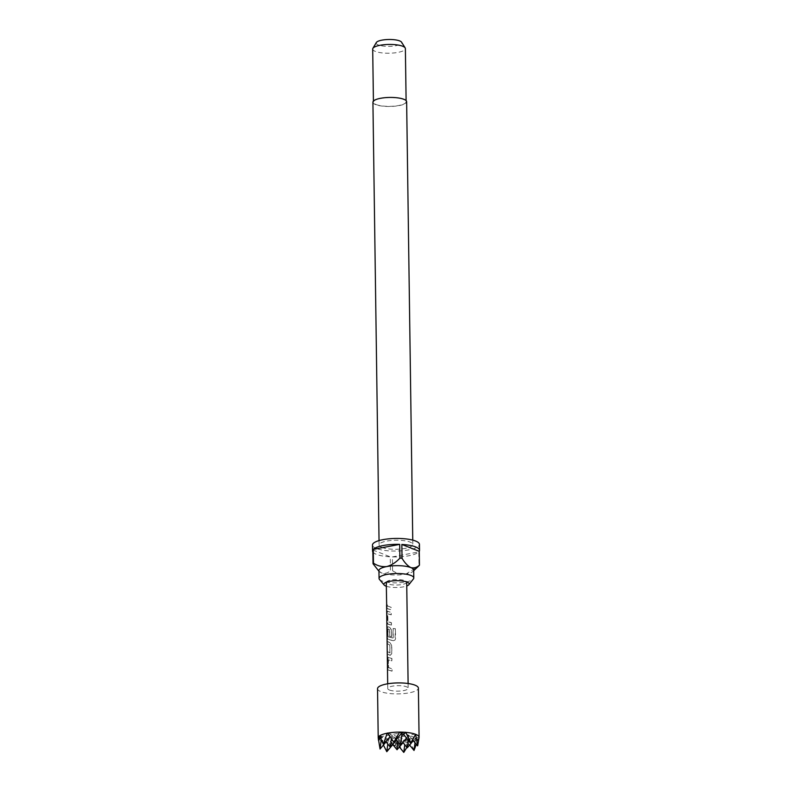 <?xml version="1.0" encoding="UTF-8"?>
<svg xmlns="http://www.w3.org/2000/svg" width="792" height="792" viewBox="0 0 792 792"><rect width="100%" height="100%" fill="white"/><g stroke="black" fill="none" stroke-linecap="round" stroke-linejoin="round"><path stroke-width="0.59" stroke-dasharray="3.96 2.97" d="M386.902 605.722L387.1 605.731C386.912 607.86 386.823 608.127 386.823 606.533C386.763 604.395 386.852 604.128 387.1 605.731C386.912 607.86 386.823 608.127 386.823 606.533L386.625 606.533M386.644 607.632L386.813 606.821M389.149 657.736L387.902 657.37L387.516 658.993L387.625 667.26L388.337 670.052L391.971 671.171L391.941 668.804L388.377 667.567L388.268 659.934L391.832 660.855L391.802 658.498L388.159 657.37L387.823 667.25L388.525 670.022L392.089 671.121L392.06 668.765L388.555 667.547L388.446 659.904L391.941 660.815L391.911 658.449L389.149 657.736M389.803 645.025L390.02 652.856L387.615 651.747L387.644 654.103L390.159 655.4L391.842 653.568L391.733 645.302L389.981 642.728L387.466 641.431L387.496 643.797L389.803 645.025L389.862 652.895L387.407 651.757L387.446 654.113L390.773 655.34L390.01 655.439L391.733 653.618L391.614 645.351L389.832 642.767L387.268 641.441L387.298 643.807L389.644 645.064M393.436 640.659L395.02 640.045L395.555 638.59L395.416 628.67L393.119 628.521L393.248 637.867L388.862 637.095L388.13 636.59L388.021 628.947L389.694 629.61L389.783 636.322L391.604 636.718L391.515 629.957L389.773 627.383L387.466 626.67L387.199 636.56L387.912 639.352L388.733 639.738L393.357 640.708L394.98 640.084L395.386 628.729L393.03 628.571L393.01 638.055L388.011 636.808L387.832 628.977L389.535 629.65L389.634 636.362L391.495 636.768L391.397 629.996L389.624 627.422L387.922 626.65L387.288 628.284L387.397 636.55L388.1 639.322L393.357 640.708M391.446 625.076L391.416 622.71L387.912 621.492L387.813 613.859L391.307 614.76L391.268 612.404L387.258 611.325L386.981 621.215L387.694 623.997L388.516 624.393L391.337 625.116L391.298 622.76L387.803 621.72L387.625 613.879L391.189 614.81L391.159 612.444L387.704 611.295L387.07 612.939L387.882 623.977L391.337 625.116M391.198 607.365L386.971 605.692L387.001 608.058L388.476 609.008L391.228 609.721L391.198 607.365L386.763 605.702L386.803 608.068L388.308 609.048L391.119 609.771L391.09 607.405M386.318 586.258A12.672 3.396 179.2 0 0 406.751 585.971M379.477 579.427A17.365 4.663 179.2 0 0 381.922 580.952A17.365 4.663 179.2 0 0 399.633 582.734A17.365 4.663 179.2 0 0 413.404 578.952M372.923 102.198A16.86 4.524 179.2 0 0 375.705 104.633A16.86 4.524 179.2 0 0 394.644 106.227A16.86 4.524 179.2 0 0 406.633 101.722M381.883 547.411A16.86 4.524 179.2 0 0 400.831 549.014A16.86 4.524 179.2 0 0 412.81 544.51A16.86 4.524 179.2 0 0 410.028 542.074A16.86 4.524 179.2 0 0 391.09 540.481A16.86 4.524 179.2 0 0 379.101 544.975A16.86 4.524 179.2 0 0 381.883 547.411M413.681 570.082A17.365 4.663 -0.8 0 1 413.008 571.388A17.365 4.663 -0.8 0 1 405.87 574.091A17.365 4.663 -0.8 0 1 381.813 573.081A17.365 4.663 -0.8 0 1 379.655 571.854A17.365 4.663 -0.8 0 1 378.952 570.567M372.468 545.074A23.493 6.306 179.2 0 0 376.339 548.47A23.493 6.306 179.2 0 0 402.752 550.688A23.493 6.306 179.2 0 0 419.453 544.421M372.864 551.974A23.493 6.306 179.2 0 0 376.428 554.37A23.493 6.306 179.2 0 0 390.248 556.835L390.436 570.606A23.493 6.306 -0.8 0 0 392.575 570.695L392.377 556.924A23.493 6.306 179.2 0 0 418.81 551.905L418.998 565.686M372.695 49.054A16.345 4.386 179.2 0 0 375.388 51.421A16.345 4.386 179.2 0 0 393.753 52.965A16.345 4.386 179.2 0 0 405.375 48.599M376.131 104.554A16.345 4.386 179.2 0 0 394.495 106.098A16.345 4.386 179.2 0 0 406.118 101.732A16.345 4.386 179.2 0 0 403.425 99.376A16.345 4.386 179.2 0 0 385.051 97.822A16.345 4.386 179.2 0 0 373.438 102.188A16.345 4.386 179.2 0 0 376.131 104.554M376.309 42.55A12.801 3.435 179.2 0 0 378.259 44.956A12.801 3.435 179.2 0 0 393.624 46.065A12.801 3.435 179.2 0 0 401.584 42.194M406.702 582.15A10.217 2.742 -0.8 0 1 399.435 584.872A10.217 2.742 -0.8 0 1 387.951 583.912A10.217 2.742 -0.8 0 1 386.268 582.437M386.298 582.219A10.217 2.742 -0.8 0 1 386.951 581.427A10.217 2.742 -0.8 0 1 395.396 579.576A10.217 2.742 -0.8 0 1 405.009 580.675A10.217 2.742 -0.8 0 1 405.979 581.16A10.217 2.742 -0.8 0 1 406.662 581.942M377.537 688.684A20.434 5.485 179.2 0 0 380.902 691.644A20.434 5.485 179.2 0 0 403.87 693.574A20.434 5.485 179.2 0 0 418.394 688.119M419.057 737.59L418.443 741.381L417.978 739.134A20.434 5.485 179.2 0 0 419.017 737.748M417.978 739.134L416.285 744.351M414.206 750.232L410.078 741.995A20.434 5.485 179.2 0 0 417.78 739.283M410.078 741.995L409.692 742.064A20.434 5.485 179.2 0 1 397.693 743.084L403.781 752.4M392.822 744.569L395.158 741.817L394.634 745.906L392.02 742.876A20.434 5.485 179.2 0 0 397.119 743.084L397.693 743.084M392.02 742.876L386.803 751.687M383.427 745.054L381.724 740.886A20.434 5.485 179.2 0 0 391.476 742.827M381.724 740.886L381.467 740.787A20.434 5.485 179.2 0 1 378.23 738.015M389.436 690.02A10.217 2.742 179.2 0 0 400.92 690.99A10.217 2.742 179.2 0 0 408.177 688.258A10.217 2.742 179.2 0 0 406.494 686.783A10.217 2.742 179.2 0 0 395.01 685.813A10.217 2.742 179.2 0 0 387.753 688.545A10.217 2.742 179.2 0 0 389.436 690.02M379.873 748.787L381.467 740.787M406.9 747.331L409.692 742.064M394.634 745.906L397.119 743.084M419.037 737.283L415.622 737.936L418.443 741.381M381.239 739.857L381.665 736.501L395.158 741.817L391.743 742.46M390.298 747.084L388.407 739.154L387.793 744.005M391.337 738.976L391.901 734.56L398.643 737.213L381.586 740.451M392.624 744.332L388.407 739.154L386.08 741.906M379.418 735.61L381.665 736.501L378.259 737.144M405.553 731.966L402.138 732.61L402.752 735.194M383.556 744.421L381.665 736.501L380.398 737.995M417.513 745.856L415.622 737.936L413.295 740.688M415.701 733.976L408.88 735.273L412.741 740.005M406.553 738.025L408.88 735.273L410.771 743.203M403.544 734.342L402.138 732.61L381.665 736.501L385.882 741.668M387.407 732.788L391.901 734.56L389.951 736.857M396.119 739.728L391.901 734.56L393.792 742.48M401.356 733.541L402.138 732.61L401.93 734.233M399.891 731.729L408.88 735.273L398.643 737.213L396.317 739.966M398.029 742.064L398.643 737.213L400.534 745.143M403.059 742.629L405.385 739.876L398.643 737.213L402.861 742.391M408.266 740.124L408.88 735.273L415.622 737.936L395.158 741.817L397.04 749.737M407.276 747.797L405.385 739.876L404.771 744.718M399.376 746.985L395.158 741.817L397.406 742.698M409.88 741.649L405.385 739.876L409.603 745.044M415.008 742.777L415.622 737.936L417.869 738.817M378.883 571.161L381.813 573.081C385.041 573.873 387.912 573.052 390.436 570.606M372.834 549.965L390.248 556.835M392.377 556.924L418.81 551.905M392.575 570.695C396.525 573.408 400.96 574.547 405.87 574.091L418.255 566.409M412.751 540.114L412.81 544.51M406.108 100.624L406.118 101.732M386.951 581.427L384.684 583.031M408.108 683.516L408.177 688.258M387.684 683.803L387.753 688.545M405.979 581.16L408.296 582.704M373.418 101.089L373.438 102.188M379.041 540.589L379.101 544.975M413.008 571.388L413.691 570.745M379.655 571.854L378.962 571.23"/><path stroke-width="1.19" d="M386.902 605.722C386.704 607.85 386.615 608.127 386.625 606.533C386.565 604.395 386.654 604.128 386.902 605.722C386.704 607.85 386.615 608.127 386.625 606.533C386.565 604.395 386.654 604.128 386.902 605.722M386.644 607.632L387.684 683.803M406.751 585.971A12.672 3.396 179.2 0 0 408.9 584.654A12.672 3.396 179.2 0 0 408.296 582.704A12.672 3.396 179.2 0 0 407.088 582.09A12.672 3.396 179.2 0 0 395.158 580.744A12.672 3.396 179.2 0 0 384.684 583.031A12.672 3.396 179.2 0 0 384.14 585.001A12.672 3.396 179.2 0 0 385.922 586.11A12.672 3.396 179.2 0 0 386.318 586.258M408.9 584.654L413.404 578.952A17.365 4.663 179.2 0 0 413.79 577.952A17.365 4.663 179.2 0 0 410.929 575.447A17.365 4.663 179.2 0 0 391.406 573.804A17.365 4.663 179.2 0 0 379.061 578.437A17.365 4.663 179.2 0 0 379.477 579.427L384.14 585.001M412.751 540.114L406.633 101.722A16.86 4.524 179.2 0 0 403.851 99.287A16.86 4.524 179.2 0 0 384.902 97.693A16.86 4.524 179.2 0 0 372.923 102.198L379.041 540.589M379.061 578.437L378.952 570.567A17.365 4.663 -0.8 0 1 386.763 566.557A17.365 4.663 -0.8 0 1 410.82 567.577A17.365 4.663 -0.8 0 1 413.681 570.082L413.79 577.952M413.691 570.745L418.998 565.686A23.493 6.306 -0.8 0 0 419.443 565.102L419.245 551.331A23.493 6.306 179.2 0 0 419.532 550.321L419.453 544.421A23.493 6.306 179.2 0 0 415.572 541.025A23.493 6.306 179.2 0 0 389.169 538.798A23.493 6.306 179.2 0 0 372.468 545.074L372.547 550.975A23.493 6.306 179.2 0 0 372.864 551.974M419.532 550.321A23.493 6.306 179.2 0 0 415.661 546.926A23.493 6.306 179.2 0 0 401.841 544.46L402.029 558.241A23.493 6.306 -0.8 0 0 399.891 558.152L399.703 544.371A23.493 6.306 179.2 0 0 373.279 549.391L373.468 563.162A23.493 6.306 -0.8 0 0 373.032 563.746L372.834 549.965A23.493 6.306 179.2 0 0 372.547 550.975M406.108 100.624L405.375 48.599A16.345 4.386 179.2 0 0 405.157 47.896A16.345 4.386 179.2 0 0 402.683 46.243A16.345 4.386 179.2 0 0 385.585 44.59A16.345 4.386 179.2 0 0 372.893 48.352A16.345 4.386 179.2 0 0 372.695 49.054L373.418 101.089M405.157 47.896L401.584 42.194A12.801 3.435 179.2 0 0 399.643 40.897A12.801 3.435 179.2 0 0 386.248 39.6A12.801 3.435 179.2 0 0 376.309 42.55L372.893 48.352M386.664 604.613L386.268 582.437A10.217 2.742 -0.8 0 1 386.298 582.219M415.582 734.313L410.81 742.916L405.831 732.372A20.434 5.485 179.2 0 1 415.582 734.313L417.701 745.638L419.057 737.59A20.434 5.485 179.2 0 0 419.077 737.451A20.434 5.485 179.2 0 0 419.077 737.312L418.394 688.119A20.434 5.485 179.2 0 0 415.028 685.169A20.434 5.485 179.2 0 0 392.06 683.229A20.434 5.485 179.2 0 0 377.537 688.684L378.22 737.887A20.434 5.485 179.2 0 0 378.23 738.015L380.061 749.024L381.239 739.857M419.077 737.312A20.434 5.485 179.2 0 0 415.84 734.412M406.662 581.942A10.217 2.742 -0.8 0 1 406.702 582.15L408.108 683.516M387.605 733.135L393.832 742.193L399.613 732.115A20.434 5.485 179.2 0 0 387.605 733.135L387.219 733.204A20.434 5.485 179.2 0 0 379.526 735.926L379.328 736.075A20.434 5.485 179.2 0 0 378.279 737.451L378.477 740.322M387.793 744.005L386.803 751.687L383.427 745.054M405.286 732.333A20.434 5.485 179.2 0 0 400.188 732.115L402.752 735.194L405.831 732.372M387.219 733.204L383.358 744.183L379.526 735.926M379.328 736.075L378.942 739.718L378.279 737.451M399.613 732.115L400.188 732.115M404.771 744.718L403.781 752.4L406.9 747.331M416.285 744.351L414.018 750.46L415.008 742.777M386.803 751.687L392.822 744.569M386.08 741.906L380.061 749.024M380.398 737.995L378.942 739.718M412.741 740.005L417.513 745.856M410.771 743.203L403.544 734.342M389.951 736.857L383.556 744.421M385.882 741.668L390.298 747.084L391.337 738.976M393.792 742.48L401.356 733.541M401.93 734.233L400.534 745.143L396.119 739.728M396.317 739.966L390.298 747.084M400.534 745.143L406.553 738.025M398.029 742.064L397.04 749.737L392.624 744.332M402.861 742.391L407.276 747.797L408.266 740.124M397.04 749.737L403.059 742.629M413.295 740.688L407.276 747.797M403.781 752.4L399.376 746.985M409.603 745.044L414.018 750.46M419.443 565.102C416.909 567.547 414.038 568.369 410.82 567.577C407.603 565.854 404.672 562.736 402.029 558.241M419.245 551.331L401.841 544.46M399.891 558.152C396 562.369 391.624 565.171 386.763 566.557C381.853 567.013 377.428 565.874 373.468 563.162M399.703 544.371L373.279 549.391M373.032 563.746L378.962 571.23M386.625 606.533L386.823 606.533C386.763 604.395 386.852 604.128 387.1 605.731M386.813 606.821L386.793 604.89"/></g></svg>

